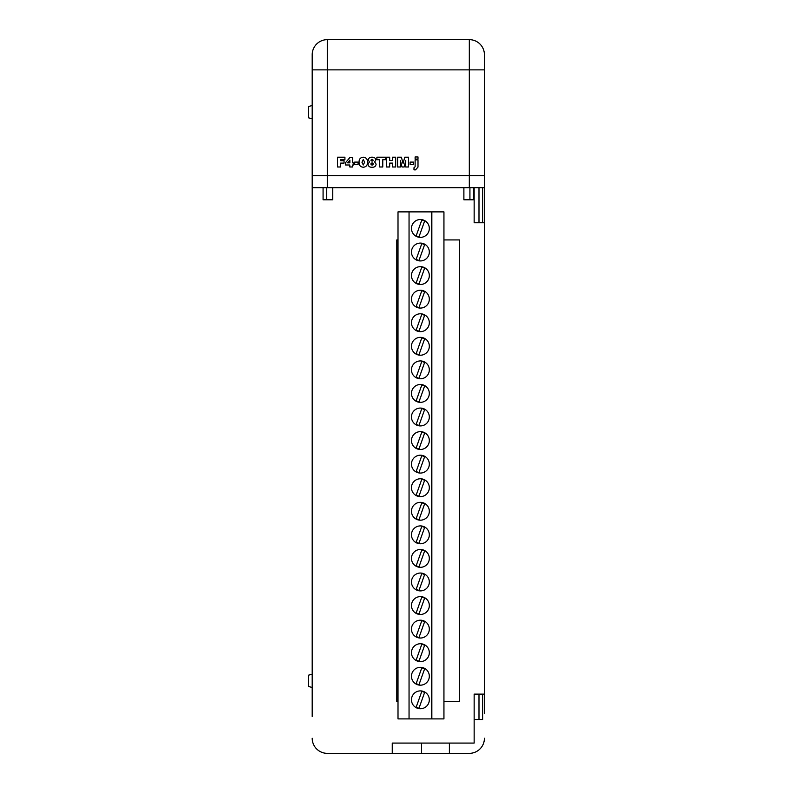 <?xml version="1.0" encoding="UTF-8"?>
<svg xmlns="http://www.w3.org/2000/svg" width="793" height="793" viewBox="0 0 793 793"><rect width="100%" height="100%" fill="white"/><g stroke="black" fill="none" stroke-linecap="round" stroke-linejoin="round"><path stroke-width="1.19" d="M484.424 187.703L312.194 187.703L312.194 175.62L484.424 175.62L484.424 222.754L474.155 222.754L474.155 187.703M332.743 187.703L332.743 199.796L323.078 199.796L323.078 187.703M473.55 187.703L473.55 199.796L463.885 199.796L463.885 187.703M340.663 166.986L337.521 166.986L337.521 157.212L344.925 157.212L344.925 159.72L340.663 159.72L340.663 160.721L344.053 160.721L344.053 163.1L340.663 163.1L340.663 166.986M352.568 166.986L349.812 166.986L349.812 164.984L345.55 164.984L345.55 162.684L349.951 157.46L352.568 157.46L352.568 162.852L353.698 162.852L353.698 164.984L352.568 164.984L352.568 166.986M349.872 160.067L347.641 162.852L349.872 162.852L349.872 160.067M358.079 164.607L354.699 164.607L354.699 162.099L358.079 162.099L358.079 164.607M363.273 167.244C360.369 166.936 358.971 165.261 359.08 162.218C358.971 159.175 360.369 157.51 363.273 157.212C366.178 157.5 367.585 159.175 367.486 162.218C367.585 165.271 366.188 166.946 363.273 167.244M364.602 162.228L363.283 159.472L361.965 162.228L363.283 164.984L364.602 162.228M370.737 164.002L372.066 165.231L373.374 164.002L372.066 162.724L370.737 164.002M367.982 164.151L369.479 161.931L368.239 159.978C368.636 158.015 369.915 157.093 372.066 157.212C374.207 157.093 375.486 158.015 375.882 159.978L374.643 161.931L376.13 164.151C375.773 166.332 374.415 167.363 372.066 167.244C369.707 167.363 368.349 166.342 367.982 164.151M370.866 160.196L372.066 161.227L373.245 160.196L372.066 159.215L370.866 160.196M389.67 166.986L386.538 166.986L386.538 157.212L389.67 157.212L389.67 160.473L392.555 160.473L392.555 157.212L395.687 157.212L395.687 166.986L392.555 166.986L392.555 163.1L389.67 163.1L389.67 166.986M382.771 166.986L379.639 166.986L379.639 159.72L376.883 159.72L376.883 157.212L385.537 157.212L385.537 159.72L382.771 159.72L382.771 166.986M400.445 162.268L400.445 166.986L397.561 166.986L397.561 157.212L401.417 157.212L403.072 163.527L404.747 157.212L408.593 157.212L408.593 166.986L405.709 166.986L405.758 160.464L404.162 166.986L402.001 166.986L400.406 160.464L400.445 162.268M413.48 164.607L410.1 164.607L410.1 162.099L413.48 162.099L413.48 164.607M415.116 159.839L418 159.839L418 167.075L415.532 169.871L413.986 169.871L413.986 167.739L415.116 166.758L415.116 159.839M411.468 699.813A8.921 8.921 0 0 0 420.389 708.734A8.921 8.921 0 0 0 429.32 699.813A8.921 8.921 0 0 0 420.389 690.891A8.921 8.921 0 0 0 411.468 699.813M411.468 676.241A8.921 8.921 0 0 0 420.389 685.172A8.921 8.921 0 0 0 429.32 676.241A8.921 8.921 0 0 0 420.389 667.319A8.921 8.921 0 0 0 411.468 676.241M411.468 652.679A8.921 8.921 0 0 0 420.389 661.6A8.921 8.921 0 0 0 429.32 652.679A8.921 8.921 0 0 0 420.389 643.747A8.921 8.921 0 0 0 411.468 652.679M411.468 629.107A8.921 8.921 0 0 0 420.389 638.028A8.921 8.921 0 0 0 429.32 629.107A8.921 8.921 0 0 0 420.389 620.185A8.921 8.921 0 0 0 411.468 629.107M411.468 605.535A8.921 8.921 0 0 0 420.389 614.466A8.921 8.921 0 0 0 429.32 605.535A8.921 8.921 0 0 0 420.389 596.614A8.921 8.921 0 0 0 411.468 605.535M411.468 581.973A8.921 8.921 0 0 0 420.389 590.894A8.921 8.921 0 0 0 429.32 581.973A8.921 8.921 0 0 0 420.389 573.042A8.921 8.921 0 0 0 411.468 581.973M411.468 558.401A8.921 8.921 0 0 0 420.389 567.322A8.921 8.921 0 0 0 429.32 558.401A8.921 8.921 0 0 0 420.389 549.48A8.921 8.921 0 0 0 411.468 558.401M411.468 534.829A8.921 8.921 0 0 0 420.389 543.76A8.921 8.921 0 0 0 429.32 534.829A8.921 8.921 0 0 0 420.389 525.908A8.921 8.921 0 0 0 411.468 534.829M411.468 511.267A8.921 8.921 0 0 0 420.389 520.188A8.921 8.921 0 0 0 429.32 511.267A8.921 8.921 0 0 0 420.389 502.336A8.921 8.921 0 0 0 411.468 511.267M411.468 487.695A8.921 8.921 0 0 0 420.389 496.626A8.921 8.921 0 0 0 429.32 487.695A8.921 8.921 0 0 0 420.389 478.774A8.921 8.921 0 0 0 411.468 487.695M411.468 464.133A8.921 8.921 0 0 0 420.389 473.054A8.921 8.921 0 0 0 429.32 464.133A8.921 8.921 0 0 0 420.389 455.202A8.921 8.921 0 0 0 411.468 464.133M411.468 440.561A8.921 8.921 0 0 0 420.389 449.482A8.921 8.921 0 0 0 429.32 440.561A8.921 8.921 0 0 0 420.389 431.64A8.921 8.921 0 0 0 411.468 440.561M411.468 416.989A8.921 8.921 0 0 0 420.389 425.92A8.921 8.921 0 0 0 429.32 416.989A8.921 8.921 0 0 0 420.389 408.068A8.921 8.921 0 0 0 411.468 416.989M411.468 393.427A8.921 8.921 0 0 0 420.389 402.348A8.921 8.921 0 0 0 429.32 393.427A8.921 8.921 0 0 0 420.389 384.496A8.921 8.921 0 0 0 411.468 393.427M411.468 369.855A8.921 8.921 0 0 0 420.389 378.776A8.921 8.921 0 0 0 429.32 369.855A8.921 8.921 0 0 0 420.389 360.934A8.921 8.921 0 0 0 411.468 369.855M411.468 346.283A8.921 8.921 0 0 0 420.389 355.214A8.921 8.921 0 0 0 429.32 346.283A8.921 8.921 0 0 0 420.389 337.362A8.921 8.921 0 0 0 411.468 346.283M411.468 322.721A8.921 8.921 0 0 0 420.389 331.643A8.921 8.921 0 0 0 429.32 322.721A8.921 8.921 0 0 0 420.389 313.79A8.921 8.921 0 0 0 411.468 322.721M411.468 299.149A8.921 8.921 0 0 0 420.389 308.071A8.921 8.921 0 0 0 429.32 299.149A8.921 8.921 0 0 0 420.389 290.228A8.921 8.921 0 0 0 411.468 299.149M411.468 275.577A8.921 8.921 0 0 0 420.389 284.509A8.921 8.921 0 0 0 429.32 275.577A8.921 8.921 0 0 0 420.389 266.656A8.921 8.921 0 0 0 411.468 275.577M411.468 252.015A8.921 8.921 0 0 0 420.389 260.937A8.921 8.921 0 0 0 429.32 252.015A8.921 8.921 0 0 0 420.389 243.084A8.921 8.921 0 0 0 411.468 252.015M411.468 228.443A8.921 8.921 0 0 0 420.389 237.365A8.921 8.921 0 0 0 429.32 228.443A8.921 8.921 0 0 0 420.389 219.522A8.921 8.921 0 0 0 411.468 228.443M312.194 687.481L308.576 686.51L308.576 675.16L312.194 674.189M312.194 118.811L308.576 117.84L308.576 106.49L312.194 105.519M409.049 718.904L431.491 718.904L431.491 211.88L398.007 211.88L398.007 718.904L409.049 718.904L409.049 211.88M398.007 239.932L396.797 239.932L396.797 701.478L398.007 701.478M443.941 701.478L459.653 701.478L459.653 239.932L443.941 239.932M484.424 713.472L484.424 222.754M312.194 187.703L312.194 716.505M327.301 753.35L392.257 753.35L327.301 753.35A15.107 15.107 0 0 1 312.194 738.243M478.992 222.754L478.992 187.703M482.62 222.754L482.62 187.703M421.598 743.081L421.598 753.35L392.257 753.35L392.257 743.081L474.155 743.081L474.155 694.123L484.424 694.123M474.155 719.509L478.992 719.509L478.992 694.123M478.992 719.509L482.62 719.509L482.62 694.123M484.424 175.501L469.317 175.501L469.317 69.863L484.424 69.863L484.424 54.757L484.424 175.62M484.424 738.243A15.107 15.107 0 0 1 469.317 753.35L421.598 753.35M312.194 175.62L312.194 54.757A15.107 15.107 0 0 1 327.301 39.65L469.317 39.65A15.107 15.107 0 0 1 484.424 54.757A15.107 15.107 0 0 0 469.317 39.65A15.107 15.107 0 0 1 484.424 54.757M469.317 175.501L312.194 175.501M449.393 743.081L449.393 753.35M431.848 718.904L443.941 718.904L443.941 211.88L431.848 211.88L431.848 718.904M424.642 221.009L421.807 219.998L416.147 235.878L418.982 236.889L424.642 221.009M424.642 244.581L421.807 243.57L416.147 259.45L418.982 260.461L424.642 244.581M424.642 268.143L421.807 267.132L416.147 283.012L418.982 284.023L424.642 268.143M424.642 291.715L421.807 290.704L416.147 306.584L418.982 307.595L424.642 291.715M424.642 315.287L421.807 314.276L416.147 330.156L418.982 331.167L424.642 315.287M424.642 338.849L421.807 337.838L416.147 353.718L418.982 354.729L424.642 338.849M424.642 362.421L421.807 361.41L416.147 377.29L418.982 378.301L424.642 362.421M424.642 385.993L421.807 384.982L416.147 400.861L418.982 401.873L424.642 385.993M424.642 409.555L421.807 408.544L416.147 424.424L418.982 425.435L424.642 409.555M424.642 433.127L421.807 432.116L416.147 447.995L418.982 449.007L424.642 433.127M424.642 456.689L421.807 455.678L416.147 471.567L418.982 472.578L424.642 456.689M424.642 480.261L421.807 479.25L416.147 495.129L418.982 496.14L424.642 480.261M424.642 503.833L421.807 502.821L416.147 518.701L418.982 519.712L424.642 503.833M424.642 527.395L421.807 526.383L416.147 542.273L418.982 543.284L424.642 527.395M424.642 550.966L421.807 549.955L416.147 565.835L418.982 566.846L424.642 550.966M424.642 574.538L421.807 573.527L416.147 589.407L418.982 590.418L424.642 574.538M424.642 598.1L421.807 597.089L416.147 612.969L418.982 613.98L424.642 598.1M424.642 621.672L421.807 620.661L416.147 636.541L418.982 637.552L424.642 621.672M424.642 645.244L421.807 644.233L416.147 660.113L418.982 661.124L424.642 645.244M424.642 668.806L421.807 667.795L416.147 683.675L418.982 684.686L424.642 668.806M424.642 692.378L421.807 691.367L416.147 707.247L418.982 708.258L424.642 692.378M418 159.096L415.116 159.096L415.116 156.964L418 156.964L418 159.096M469.317 187.703L469.317 175.62M327.301 175.62L327.301 187.703M326.706 199.796L326.706 187.703M469.922 199.796L469.922 187.703M469.317 39.65L469.317 69.863L327.301 69.863L327.301 175.501M312.194 54.757A15.107 15.107 0 0 1 327.301 39.65L327.301 69.863L312.194 69.863"/></g></svg>
